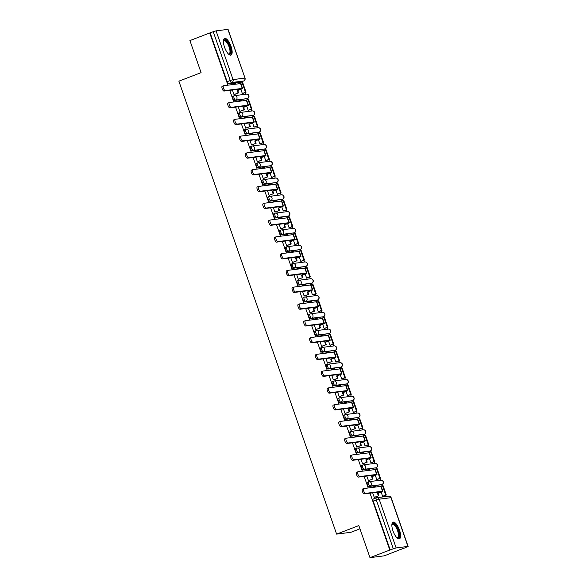 <?xml version="1.0" encoding="UTF-8"?>
<svg xmlns="http://www.w3.org/2000/svg" width="587" height="587" viewBox="0 0 587 587"><rect width="100%" height="100%" fill="white"/><g stroke="black" fill="none" stroke-linecap="round" stroke-linejoin="round"><path stroke-width="0.88" d="M368.46 481.839L367.491 482.206A2.289 0.822 69 0 0 367.425 482.228A2.289 0.822 69 0 0 367.411 484.466A2.289 0.822 69 0 0 368.996 486.513L370.089 486.087A2.289 0.822 -111 0 1 368.504 484.048A2.289 0.822 -111 0 1 368.519 481.802A2.289 0.822 -111 0 1 368.592 481.788A2.289 2.128 82.7 0 1 371.329 483.174A2.289 2.128 -97.3 0 1 370.089 486.087L381.902 484.583A2.289 2.128 -97.3 0 0 380.86 480.166A2.289 2.289 0 0 1 381.976 484.568A2.289 0.822 -111 0 1 381.902 484.583L368.996 486.513M362.612 465.051L361.651 465.425A2.289 0.822 69 0 0 361.577 465.44A2.289 0.822 69 0 0 361.563 467.685A2.289 0.822 69 0 0 363.148 469.725L364.241 469.307A2.289 0.822 -111 0 1 362.663 467.259A2.289 0.822 -111 0 1 362.678 465.021A2.289 0.822 -111 0 1 362.744 464.999A2.289 2.128 82.7 0 1 365.488 466.386A2.289 2.128 -97.3 0 1 364.241 469.307L376.054 467.795A2.289 2.128 -97.3 0 0 375.02 463.378A2.289 2.289 0 0 1 376.128 467.78A2.289 0.822 -111 0 1 376.054 467.795L363.148 469.725M356.764 448.27L355.803 448.637A2.289 0.822 69 0 0 355.737 448.659A2.289 0.822 69 0 0 355.722 450.897A2.289 0.822 69 0 0 357.307 452.944L358.4 452.526A2.289 0.822 -111 0 1 356.815 450.478A2.289 0.822 -111 0 1 356.83 448.233A2.289 0.822 -111 0 1 356.903 448.219A2.289 2.128 82.7 0 1 359.64 449.605A2.289 2.128 -97.3 0 1 358.4 452.526L370.214 451.014A2.289 2.128 -97.3 0 0 369.172 446.597A2.289 2.289 0 0 1 370.28 450.999A2.289 0.822 -111 0 1 370.214 451.014L357.307 452.944M350.923 431.489L349.962 431.856A2.289 0.822 69 0 0 349.889 431.871A2.289 0.822 69 0 0 349.874 434.116A2.289 0.822 69 0 0 351.459 436.156L352.552 435.737A2.289 0.822 -111 0 1 350.967 433.69A2.289 0.822 -111 0 1 350.989 431.452A2.289 0.822 -111 0 1 351.055 431.438A2.289 2.128 82.7 0 1 353.8 432.824A2.289 2.128 -97.3 0 1 352.552 435.737L364.366 434.233A2.289 2.128 -97.3 0 0 363.331 429.809A2.289 2.289 0 0 1 364.439 434.211A2.289 0.822 -111 0 1 364.366 434.233L351.459 436.156M345.075 414.701L344.114 415.075A2.289 0.822 69 0 0 344.048 415.09A2.289 0.822 69 0 0 344.033 417.328A2.289 0.822 69 0 0 345.611 419.375L346.712 418.957A2.289 0.822 -111 0 1 345.127 416.909A2.289 0.822 -111 0 1 345.141 414.671A2.289 0.822 -111 0 1 345.215 414.649A2.289 2.128 82.7 0 1 347.952 416.036A2.289 2.128 -97.3 0 1 346.712 418.957L358.525 417.445A2.289 2.128 -97.3 0 0 357.483 413.028A2.289 2.289 0 0 1 358.591 417.43A2.289 0.822 -111 0 1 358.525 417.445L345.611 419.375M339.235 397.92L338.273 398.287A2.289 0.822 69 0 0 338.2 398.302A2.289 0.822 69 0 0 338.185 400.547A2.289 0.822 69 0 0 339.77 402.594L340.864 402.168A2.289 0.822 -111 0 1 339.279 400.129A2.289 0.822 -111 0 1 339.293 397.883A2.289 0.822 -111 0 1 339.367 397.869A2.289 2.128 82.7 0 1 342.111 399.255A2.289 2.128 -97.3 0 1 340.864 402.168L352.677 400.664A2.289 2.128 -97.3 0 0 351.642 396.247A2.289 2.289 0 0 1 352.75 400.642A2.289 0.822 -111 0 1 352.677 400.664L339.77 402.594M333.387 381.132L332.425 381.506A2.289 0.822 69 0 0 332.359 381.521A2.289 0.822 69 0 0 332.337 383.759A2.289 0.822 69 0 0 333.922 385.806L335.023 385.388A2.289 0.822 -111 0 1 333.438 383.34A2.289 0.822 -111 0 1 333.453 381.102A2.289 0.822 -111 0 1 333.519 381.08A2.289 2.128 82.7 0 1 336.263 382.467A2.289 2.128 -97.3 0 1 335.023 385.388L346.836 383.876A2.289 2.128 -97.3 0 0 345.794 379.459A2.289 2.289 0 0 1 346.902 383.861A2.289 0.822 -111 0 1 346.836 383.876L333.922 385.806M327.546 364.351L326.585 364.718A2.289 0.822 69 0 0 326.511 364.74A2.289 0.822 69 0 0 326.497 366.978A2.289 0.822 69 0 0 328.082 369.025L329.175 368.599A2.289 0.822 -111 0 1 327.59 366.559A2.289 0.822 -111 0 1 327.605 364.314A2.289 0.822 -111 0 1 327.678 364.3A2.289 2.128 82.7 0 1 330.415 365.686A2.289 2.128 -97.3 0 1 329.175 368.599L340.988 367.095A2.289 2.128 -97.3 0 0 339.946 362.678A2.289 2.289 0 0 1 341.062 367.08A2.289 0.822 -111 0 1 340.988 367.095L328.082 369.025M321.698 347.57L320.737 347.937A2.289 0.822 69 0 0 320.663 347.952A2.289 0.822 69 0 0 320.649 350.197A2.289 0.822 69 0 0 322.234 352.237L323.334 351.818A2.289 0.822 -111 0 1 321.749 349.771A2.289 0.822 -111 0 1 321.764 347.533A2.289 0.822 -111 0 1 321.83 347.519A2.289 2.128 82.7 0 1 324.574 348.905A2.289 2.128 -97.3 0 1 323.334 351.818L335.14 350.314A2.289 2.128 -97.3 0 0 334.106 345.89A2.289 2.289 0 0 1 335.214 350.292A2.289 0.822 -111 0 1 335.14 350.314L322.234 352.237M315.857 330.782L314.889 331.149A2.289 0.822 69 0 0 314.823 331.171A2.289 0.822 69 0 0 314.808 333.409A2.289 0.822 69 0 0 316.393 335.456L317.486 335.038A2.289 0.822 -111 0 1 315.901 332.99A2.289 0.822 -111 0 1 315.916 330.752A2.289 0.822 -111 0 1 315.989 330.73A2.289 2.128 82.7 0 1 318.726 332.117A2.289 2.128 -97.3 0 1 317.486 335.038L329.3 333.526A2.289 2.128 -97.3 0 0 328.258 329.109A2.289 2.289 0 0 1 329.366 333.511A2.289 0.822 -111 0 1 329.3 333.526L316.393 335.456M310.009 314.001L309.048 314.368A2.289 0.822 69 0 0 308.975 314.383A2.289 0.822 69 0 0 308.96 316.628A2.289 0.822 69 0 0 310.545 318.675L311.638 318.249A2.289 0.822 -111 0 1 310.061 316.202A2.289 0.822 -111 0 1 310.075 313.964A2.289 0.822 -111 0 1 310.141 313.95A2.289 2.128 82.7 0 1 312.886 315.336A2.289 2.128 -97.3 0 1 311.638 318.249L323.452 316.745A2.289 2.128 -97.3 0 0 322.417 312.321A2.289 2.289 0 0 1 323.525 316.723A2.289 0.822 -111 0 1 323.452 316.745L310.545 318.675M304.161 297.213L303.2 297.587A2.289 0.822 69 0 0 303.134 297.602A2.289 0.822 69 0 0 303.119 299.84A2.289 0.822 69 0 0 304.704 301.887L305.798 301.469A2.289 0.822 -111 0 1 304.213 299.421A2.289 0.822 -111 0 1 304.227 297.183A2.289 0.822 -111 0 1 304.301 297.161A2.289 2.128 82.7 0 1 307.038 298.548A2.289 2.128 -97.3 0 1 305.798 301.469L317.611 299.957A2.289 2.128 -97.3 0 0 316.569 295.54A2.289 2.289 0 0 1 317.677 299.942A2.289 0.822 -111 0 1 317.611 299.957L304.704 301.887M298.321 280.432L297.36 280.799A2.289 0.822 69 0 0 297.286 280.821A2.289 0.822 69 0 0 297.271 283.059A2.289 0.822 69 0 0 298.856 285.106L299.95 284.68A2.289 0.822 -111 0 1 298.365 282.64A2.289 0.822 -111 0 1 298.387 280.395A2.289 0.822 -111 0 1 298.453 280.381A2.289 2.128 82.7 0 1 301.197 281.767A2.289 2.128 -97.3 0 1 299.95 284.68L311.763 283.176A2.289 2.128 -97.3 0 0 310.728 278.759A2.289 2.289 0 0 1 311.836 283.161A2.289 0.822 -111 0 1 311.763 283.176L298.856 285.106M292.473 263.644L291.512 264.018A2.289 0.822 69 0 0 291.445 264.033A2.289 0.822 69 0 0 291.431 266.278A2.289 0.822 69 0 0 293.008 268.318L294.109 267.899A2.289 0.822 -111 0 1 292.524 265.852A2.289 0.822 -111 0 1 292.539 263.614A2.289 0.822 -111 0 1 292.612 263.592A2.289 2.128 82.7 0 1 295.349 264.979A2.289 2.128 -97.3 0 1 294.109 267.899L305.922 266.395A2.289 2.128 -97.3 0 0 304.88 261.971A2.289 2.289 0 0 1 305.988 266.373A2.289 0.822 -111 0 1 305.922 266.395L293.008 268.318M286.632 246.863L285.671 247.23A2.289 0.822 69 0 0 285.598 247.252A2.289 0.822 69 0 0 285.583 249.49A2.289 0.822 69 0 0 287.168 251.537L288.261 251.119A2.289 0.822 -111 0 1 286.676 249.071A2.289 0.822 -111 0 1 286.691 246.826A2.289 0.822 -111 0 1 286.764 246.811A2.289 2.128 82.7 0 1 289.508 248.198A2.289 2.128 -97.3 0 1 288.261 251.119L300.074 249.607A2.289 2.128 -97.3 0 0 299.04 245.19A2.289 2.289 0 0 1 300.148 249.592A2.289 0.822 -111 0 1 300.074 249.607L287.168 251.537M280.784 230.082L279.823 230.449A2.289 0.822 69 0 0 279.757 230.464A2.289 0.822 69 0 0 279.735 232.709A2.289 0.822 69 0 0 281.32 234.749L282.42 234.33A2.289 0.822 -111 0 1 280.835 232.283A2.289 0.822 -111 0 1 280.85 230.045A2.289 0.822 -111 0 1 280.916 230.031A2.289 2.128 82.7 0 1 283.66 231.417A2.289 2.128 -97.3 0 1 282.42 234.33L294.234 232.826A2.289 2.128 -97.3 0 0 293.192 228.402A2.289 2.289 0 0 1 294.3 232.804A2.289 0.822 -111 0 1 294.234 232.826L281.32 234.749M274.943 213.294L273.982 213.668A2.289 0.822 69 0 0 273.909 213.683A2.289 0.822 69 0 0 273.894 215.921A2.289 0.822 69 0 0 275.479 217.968L276.572 217.55A2.289 0.822 -111 0 1 274.987 215.502A2.289 0.822 -111 0 1 275.002 213.264A2.289 0.822 -111 0 1 275.076 213.242A2.289 2.128 82.7 0 1 277.812 214.629A2.289 2.128 -97.3 0 1 276.572 217.55L288.386 216.038A2.289 2.128 -97.3 0 0 287.344 211.621A2.289 2.289 0 0 1 288.459 216.023A2.289 0.822 -111 0 1 288.386 216.038L275.479 217.968M269.095 196.513L268.134 196.88A2.289 0.822 69 0 0 268.061 196.902A2.289 0.822 69 0 0 268.046 199.14A2.289 0.822 69 0 0 269.631 201.187L270.732 200.761A2.289 0.822 -111 0 1 269.147 198.722A2.289 0.822 -111 0 1 269.162 196.476A2.289 0.822 -111 0 1 269.228 196.462A2.289 2.128 82.7 0 1 271.972 197.848A2.289 2.128 -97.3 0 1 270.732 200.761L282.538 199.257A2.289 2.128 -97.3 0 0 281.503 194.84A2.289 2.289 0 0 1 282.611 199.242A2.289 0.822 -111 0 1 282.538 199.257L269.631 201.187M263.247 179.725L262.286 180.099A2.289 0.822 69 0 0 262.22 180.114A2.289 0.822 69 0 0 262.206 182.359A2.289 0.822 69 0 0 263.79 184.399L264.884 183.98A2.289 0.822 -111 0 1 263.299 181.933A2.289 0.822 -111 0 1 263.314 179.695A2.289 0.822 -111 0 1 263.387 179.673A2.289 2.128 82.7 0 1 266.124 181.06A2.289 2.128 -97.3 0 1 264.884 183.98L276.697 182.469A2.289 2.128 -97.3 0 0 275.655 178.052A2.289 2.289 0 0 1 276.763 182.454A2.289 0.822 -111 0 1 276.697 182.469L263.79 184.399M257.407 162.944L256.446 163.311A2.289 0.822 69 0 0 256.372 163.333A2.289 0.822 69 0 0 256.358 165.571A2.289 0.822 69 0 0 257.942 167.618L259.036 167.2A2.289 0.822 -111 0 1 257.451 165.152A2.289 0.822 -111 0 1 257.473 162.907A2.289 0.822 -111 0 1 257.539 162.893A2.289 2.128 82.7 0 1 260.283 164.279A2.289 2.128 -97.3 0 1 259.036 167.2L270.849 165.688A2.289 2.128 -97.3 0 0 269.815 161.271A2.289 2.289 0 0 1 270.923 165.673A2.289 0.822 -111 0 1 270.849 165.688L257.942 167.618M251.559 146.163L250.598 146.53A2.289 0.822 69 0 0 250.532 146.545A2.289 0.822 69 0 0 250.517 148.79A2.289 0.822 69 0 0 252.102 150.83L253.195 150.411A2.289 0.822 -111 0 1 251.61 148.364A2.289 0.822 -111 0 1 251.625 146.126A2.289 0.822 -111 0 1 251.698 146.112A2.289 2.128 82.7 0 1 254.435 147.498A2.289 2.128 -97.3 0 1 253.195 150.411L265.008 148.907A2.289 2.128 -97.3 0 0 263.967 144.483A2.289 2.289 0 0 1 265.075 148.885A2.289 0.822 -111 0 1 265.008 148.907L252.102 150.83M245.718 129.375L244.757 129.742A2.289 0.822 69 0 0 244.684 129.764A2.289 0.822 69 0 0 244.669 132.002A2.289 0.822 69 0 0 246.254 134.049L247.347 133.631A2.289 0.822 -111 0 1 245.762 131.583A2.289 0.822 -111 0 1 245.777 129.345A2.289 0.822 -111 0 1 245.85 129.323A2.289 2.128 82.7 0 1 248.595 130.71A2.289 2.128 -97.3 0 1 247.347 133.631L259.161 132.119A2.289 2.128 -97.3 0 0 258.126 127.702A2.289 2.289 0 0 1 259.234 132.104A2.289 0.822 -111 0 1 259.161 132.119L246.254 134.049M239.87 112.594L238.909 112.961A2.289 0.822 69 0 0 238.843 112.975A2.289 0.822 69 0 0 238.821 115.221A2.289 0.822 69 0 0 240.406 117.268L241.506 116.842A2.289 0.822 -111 0 1 239.922 114.803A2.289 0.822 -111 0 1 239.936 112.557A2.289 0.822 -111 0 1 240.002 112.543A2.289 2.128 82.7 0 1 242.747 113.929A2.289 2.128 -97.3 0 1 241.506 116.842L253.32 115.338A2.289 2.128 -97.3 0 0 252.278 110.921A2.289 2.289 0 0 1 253.386 115.316A2.289 0.822 -111 0 1 253.32 115.338L240.406 117.268M234.03 95.806L233.068 96.18A2.289 0.822 69 0 0 232.995 96.195A2.289 0.822 69 0 0 232.98 98.433A2.289 0.822 69 0 0 234.565 100.48L235.658 100.061A2.289 0.822 -111 0 1 234.074 98.014A2.289 0.822 -111 0 1 234.088 95.776A2.289 0.822 -111 0 1 234.162 95.754A2.289 2.128 82.7 0 1 236.906 97.141A2.289 2.128 -97.3 0 1 235.658 100.061L247.472 98.55A2.289 2.128 -97.3 0 0 246.43 94.133A2.289 2.289 0 0 1 247.545 98.535A2.289 0.822 -111 0 1 247.472 98.55L234.565 100.48M231.043 46.366A8.915 3.199 69 0 0 224.594 38.456A8.915 3.199 69 0 0 224.535 47.195A8.915 3.199 69 0 0 230.985 55.105A8.915 3.199 69 0 0 231.043 46.366M399.498 530.083A8.915 3.199 69 0 0 393.048 522.173A8.915 3.199 69 0 0 392.982 530.912A8.915 3.199 69 0 0 399.439 538.822A8.915 3.199 69 0 0 399.498 530.083M369.993 493.146L389.812 550.041L369.986 557.65L384.309 555.823L404.091 548.119M386.121 496.514L385.688 495.267M382.313 485.566L381.961 484.568M380.449 480.217L379.84 478.486M376.465 468.786L376.12 467.788M374.601 463.429L374 461.698M370.624 452.005L370.272 450.999A2.289 0.822 -111 0 0 370.368 450.948M368.761 446.648L368.152 444.917M364.776 435.216L364.432 434.219M362.913 429.867L362.311 428.128M358.928 418.436L358.584 417.43A2.289 0.822 -111 0 0 358.679 417.379M357.065 413.079L356.463 411.348M353.088 401.647L352.736 400.65M351.224 396.298L350.622 394.567M347.24 384.867L346.895 383.869M345.376 379.51L344.774 377.779M341.399 368.078L341.047 367.08A2.289 0.822 -111 0 0 341.142 367.029M339.535 362.729L338.934 360.998M335.551 351.297L335.206 350.3A2.289 0.822 -111 0 0 335.294 350.248M333.687 345.948L333.086 344.209M329.711 334.517L329.358 333.511M327.847 329.16L327.238 327.429M323.863 317.728L323.518 316.731A2.289 0.822 -111 0 0 323.606 316.679M321.999 312.379L321.397 310.648M318.022 300.948L317.67 299.942A2.289 0.822 -111 0 0 317.765 299.891M316.158 295.591L315.549 293.86M312.174 284.159L311.829 283.161A2.289 0.822 -111 0 0 311.917 283.11M310.31 278.81L309.709 277.079M306.326 267.378L305.981 266.381A2.289 0.822 -111 0 0 306.076 266.322M304.462 262.022L303.861 260.29M300.485 250.598L300.133 249.592A2.289 0.822 -111 0 0 300.228 249.541M298.622 245.241L298.02 243.51M294.637 233.809L294.292 232.812A2.289 0.822 -111 0 0 294.388 232.76M292.774 228.46L292.172 226.721M288.797 217.029L288.444 216.023M286.933 211.672L286.324 209.941M282.949 200.24L282.604 199.242A2.289 0.822 -111 0 0 282.692 199.191M281.085 194.891L280.483 193.16M277.108 183.46L276.756 182.462A2.289 0.822 -111 0 0 276.851 182.403M275.244 178.103L274.635 176.371M271.26 166.679L270.915 165.673M269.396 161.322L268.795 159.591M265.419 149.89L265.067 148.893A2.289 0.822 -111 0 0 265.163 148.841M263.548 144.541L262.947 142.802M259.571 133.11L259.219 132.104A2.289 0.822 -111 0 0 259.315 132.053M257.708 127.753L257.106 126.022M253.723 116.321L253.379 115.323M251.86 110.972L251.258 109.241M247.883 99.541L247.531 98.543A2.289 0.822 -111 0 0 247.626 98.484M246.019 94.184L245.417 92.453M242.035 82.752L241.69 81.754M359.948 528.828L350.931 532.292L336.615 534.119L178.881 81.167L201.092 72.641L189.924 40.576L209.742 32.967L227.925 85.174M229.722 90.332L233.773 101.955M235.563 107.113L239.613 118.735M241.411 123.901L245.461 135.524M247.259 140.682L251.302 152.304M253.1 157.463L257.15 169.093M258.948 174.251L262.991 185.874M264.788 191.032L268.839 202.662M270.636 207.82L274.679 219.443M276.477 224.601L280.527 236.223M282.325 241.382L286.375 253.012M288.166 258.17L292.216 269.793M294.014 274.951L298.064 286.581M299.862 291.739L303.905 303.362M305.702 308.52L309.753 320.142M311.55 325.308L315.593 336.931M317.391 342.089L321.441 353.712M323.239 358.87L327.289 370.5M329.08 375.658L333.13 387.281M334.928 392.439L338.978 404.061M340.768 409.227L344.818 420.85M346.616 426.008L350.666 437.631M352.464 442.789L356.507 454.419M358.305 459.577L362.355 471.2M364.153 476.358L368.196 487.988M369.986 557.65L358.826 525.585L336.615 534.119M404.127 548.214L407.95 546.424L396.144 547.928L393.312 548.801L376.34 500.065A2.289 0.822 -111 0 1 376.355 497.82A2.289 0.822 -111 0 1 376.428 497.805A2.289 2.128 -97.3 0 1 376.891 497.688A2.289 2.289 0 0 0 376.355 497.82L373.273 499.009A2.289 0.822 -111 0 1 373.339 498.994L376.296 497.857M389.812 550.041L393.312 548.801M240.663 82.136A2.289 0.822 -111 0 1 240.604 82.173A2.289 0.822 -111 0 1 240.531 82.187L228.717 83.699L231.806 82.51A2.289 0.822 -111 0 1 230.221 80.463L213.25 31.727L216.075 30.854L228.057 29.365L245.028 78.1L227.888 29.35M213.25 31.727L209.742 32.967M232.393 89.987L234 94.595L234.602 94.448M240.883 89.334L242.343 93.531L242.952 93.399M238.234 106.775L239.841 111.383L240.443 111.229M246.731 106.115L248.191 110.319L248.8 110.18M244.082 123.556L245.689 128.164L246.291 128.01M252.571 122.903L254.032 127.1L254.641 126.968M249.93 140.344L251.53 144.952L252.131 144.798M258.419 139.684L259.88 143.881L260.489 143.749M255.771 157.125L257.377 161.733L257.979 161.579M264.26 156.472L265.728 160.669L266.329 160.537M261.619 173.906L263.218 178.514L263.82 178.367M270.108 173.253L271.568 177.45L272.177 177.318M267.459 190.694L269.066 195.302L269.668 195.148M275.949 190.041L277.416 194.238L278.025 194.099M273.307 207.475L274.914 212.083L275.508 211.929M281.797 206.822L283.257 211.019L283.866 210.887M279.148 224.263L280.755 228.871L281.356 228.717M287.645 223.603L289.105 227.8L289.714 227.668M284.996 241.044L286.603 245.652L287.204 245.498M293.485 240.391L294.945 244.588L295.555 244.456M290.844 257.825L292.443 262.433L293.045 262.286M299.333 257.172L300.793 261.369L301.402 261.237M296.684 274.613L298.291 279.221L298.893 279.067M305.174 273.96L306.641 278.157L307.243 278.025M302.532 291.394L304.132 296.002L304.734 295.855M311.022 290.741L312.482 294.938L313.091 294.806M308.373 308.182L309.98 312.79L310.582 312.636M316.863 307.522L318.33 311.726L318.932 311.587M314.221 324.963L315.821 329.571L316.422 329.417M322.711 324.31L324.171 328.507L324.78 328.375M320.062 341.744L321.669 346.359L322.27 346.205M328.559 341.091L330.019 345.288L330.628 345.156M325.91 358.532L327.517 363.14L328.111 362.986M334.399 357.879L335.859 362.076L336.468 361.944M331.75 375.313L333.357 379.921L333.959 379.774M340.247 374.66L341.707 378.857L342.316 378.725M337.598 392.101L339.205 396.709L339.807 396.555M346.088 391.441L347.548 395.645L348.157 395.506M343.446 408.882L345.046 413.49L345.648 413.336M351.936 408.229L353.396 412.426L354.005 412.294M349.287 425.67L350.894 430.278L351.496 430.124M357.776 425.01L359.244 429.207L359.846 429.075M355.135 442.451L356.735 447.059L357.336 446.905M363.624 441.798L365.085 445.995L365.694 445.863M360.976 459.232L362.583 463.84L363.184 463.693M369.465 458.579L370.933 462.776L371.534 462.644M366.824 476.02L368.431 480.628L369.025 480.474M375.313 475.367L376.773 479.564L377.382 479.425M372.664 492.801L374.271 497.409L374.873 497.255M381.161 492.148L382.621 496.345L383.23 496.213M390.223 549.99L373.251 501.247A2.289 0.822 -111 0 1 373.273 499.009M210.161 32.916L227.132 81.652A2.289 0.822 69 0 0 228.717 83.699M233.978 94.544L238.608 92.907L237.779 90.537L237.236 90.611L241.169 88.916L223.977 91.066A2.575 0.925 -111 0 1 222.231 88.872A2.575 0.925 -111 0 1 222.209 86.245A2.575 0.925 -111 0 1 222.29 86.223L223.434 85.783M242.57 88.424L240.883 83.589A4.571 0.374 -19.2 0 0 240.553 83.559L223.581 85.724A2.575 0.925 69 0 0 223.508 85.746A2.575 0.925 69 0 0 223.522 88.373A2.575 0.925 69 0 0 225.269 90.567L242.233 88.402A4.571 0.374 -19.2 0 1 242.57 88.424A4.571 0.374 -19.2 0 1 239.922 89.716L237.779 90.537M238.065 92.973L237.236 90.611M235.027 84.264L234.727 83.398L235.27 83.332L235.57 84.198M231.212 84.755L234.727 83.398M246.041 92.21L242.702 82.635L242.167 82.708L245.498 92.284L246.041 92.21L242.732 93.48M242.336 93.494L245.498 92.284M239.643 83.677L242.167 82.708M238.608 92.907L234.301 94.558M223.442 40.841A7.719 2.766 -111 0 1 223.449 40.819A7.719 2.766 -111 0 1 226.215 40.62A7.719 2.766 -111 0 1 230.596 49.69A7.719 2.766 -111 0 1 228.556 54.114A7.719 2.766 -111 0 1 228.534 54.107M228.394 53.967A7.147 2.568 69 0 0 229.055 53.945A7.147 2.568 69 0 0 229.546 48.405A7.147 2.568 69 0 0 225.775 41.288A7.147 2.568 69 0 0 223.933 40.606A7.147 2.568 69 0 0 223.427 41.039M230.478 55.178A8.856 3.177 69 0 0 230.654 48.031A8.856 3.177 69 0 0 226.098 39.659A8.856 3.177 69 0 0 224.168 38.742M391.889 524.558A7.719 2.766 -111 0 1 391.896 524.536A7.719 2.766 -111 0 1 394.662 524.338A7.719 2.766 -111 0 1 399.043 533.407A7.719 2.766 -111 0 1 397.003 537.839A7.719 2.766 -111 0 1 396.981 537.824M396.841 537.692A7.147 2.568 69 0 0 397.509 537.67A7.147 2.568 69 0 0 398.001 532.13A7.147 2.568 69 0 0 394.222 525.005A7.147 2.568 69 0 0 392.387 524.33A7.147 2.568 69 0 0 391.874 524.756M398.925 538.903A8.856 3.177 69 0 0 399.109 531.749A8.856 3.177 69 0 0 394.545 523.377A8.856 3.177 69 0 0 392.615 522.459M239.826 111.325L244.449 109.688L243.627 107.326L243.084 107.392L247.01 105.697L229.818 107.847A2.575 0.925 -111 0 1 228.072 105.653A2.575 0.925 -111 0 1 228.057 103.026A2.575 0.925 -111 0 1 228.13 103.004L229.275 102.564M248.418 105.212L246.731 100.37A4.571 0.374 -19.2 0 0 246.393 100.34L229.429 102.512A2.575 0.925 69 0 0 229.348 102.527A2.575 0.925 69 0 0 229.37 105.154A2.575 0.925 69 0 0 231.117 107.348L248.081 105.183A4.571 0.374 -19.2 0 1 248.418 105.212A4.571 0.374 -19.2 0 1 245.77 106.504L243.627 107.326M243.906 109.762L243.084 107.392M240.875 101.045L240.575 100.186L241.118 100.113L241.418 100.979M237.053 101.536L240.575 100.186M251.882 108.999L248.55 99.423L248.007 99.489L251.346 109.065L251.882 108.999L248.58 110.268M248.176 110.283L251.346 109.065M245.483 100.458L248.007 99.489M244.449 109.688L240.149 111.339M245.667 128.113L250.297 126.476L249.468 124.106L248.925 124.18L252.858 122.485L235.666 124.635A2.575 0.925 -111 0 1 233.919 122.434A2.575 0.925 -111 0 1 233.897 119.807A2.575 0.925 -111 0 1 233.978 119.792L235.123 119.352M254.259 121.993L252.571 117.151A4.571 0.374 -19.2 0 0 252.241 117.129L235.27 119.293A2.575 0.925 69 0 0 235.196 119.315A2.575 0.925 69 0 0 235.211 121.942A2.575 0.925 69 0 0 236.957 124.136L253.929 121.971A4.571 0.374 -19.2 0 1 254.259 121.993A4.571 0.374 -19.2 0 1 251.61 123.285L249.468 124.106M249.754 126.543L248.925 124.18M246.716 117.833L246.415 116.967L246.958 116.901L247.259 117.76M242.901 118.317L246.415 116.967M257.73 125.779L254.398 116.204L253.855 116.277L257.187 125.853L257.73 125.779L254.42 127.049M254.024 127.063L257.187 125.853M251.331 117.246L253.855 116.277M250.297 126.476L245.99 128.127M251.515 144.894L256.137 143.257L255.316 140.895L254.773 140.961L258.698 139.266L241.506 141.416A2.575 0.925 -111 0 1 239.767 139.222A2.575 0.925 -111 0 1 239.745 136.595A2.575 0.925 -111 0 1 239.819 136.573L240.963 136.133M260.107 138.781L258.419 133.939A4.571 0.374 -19.2 0 0 258.082 133.909L241.118 136.074A2.575 0.925 69 0 0 241.037 136.096A2.575 0.925 69 0 0 241.059 138.723A2.575 0.925 69 0 0 242.805 140.917L259.77 138.752A4.571 0.374 -19.2 0 1 260.107 138.781A4.571 0.374 -19.2 0 1 257.458 140.073L255.316 140.895M255.594 143.331L254.773 140.961M252.564 134.614L252.263 133.755L252.806 133.682L253.107 134.548M248.741 135.105L252.263 133.755M263.578 142.568L260.239 132.992L259.696 133.058L263.035 142.634L263.578 142.568L260.268 143.837M259.865 143.852L263.035 142.634M257.172 134.027L259.696 133.058M256.137 143.257L251.838 144.908M257.355 161.682L261.985 160.046L261.156 157.676L260.621 157.742L264.546 156.054L247.354 158.196A2.575 0.925 -111 0 1 245.608 156.003A2.575 0.925 -111 0 1 245.586 153.376A2.575 0.925 -111 0 1 245.667 153.361L246.811 152.921M265.948 155.562L264.26 150.72A4.571 0.374 -19.2 0 0 263.93 150.698L246.958 152.862A2.575 0.925 69 0 0 246.885 152.877A2.575 0.925 69 0 0 246.907 155.504A2.575 0.925 69 0 0 248.646 157.705L265.618 155.54A4.571 0.374 -19.2 0 1 265.948 155.562A4.571 0.374 -19.2 0 1 263.299 156.854L261.156 157.676M261.442 160.112L260.621 157.742M258.405 151.402L258.104 150.536L258.647 150.47L258.948 151.329M254.589 151.886L258.104 150.536M269.418 159.348L266.087 149.773L265.544 149.846L268.875 159.415L269.418 159.348L266.116 160.618M265.713 160.633L268.875 159.415M263.02 150.815L265.544 149.846M261.985 160.046L257.678 161.696M263.203 178.463L267.826 176.826L267.004 174.456L266.461 174.53L270.394 172.835L253.195 174.985A2.575 0.925 -111 0 1 251.456 172.791A2.575 0.925 -111 0 1 251.434 170.164A2.575 0.925 -111 0 1 251.515 170.142L252.659 169.702M271.796 172.343L270.108 167.508A4.571 0.374 -19.2 0 0 269.778 167.478L252.806 169.643A2.575 0.925 69 0 0 252.726 169.665A2.575 0.925 69 0 0 252.748 172.292A2.575 0.925 69 0 0 254.494 174.486L271.458 172.321A4.571 0.374 -19.2 0 1 271.796 172.343A4.571 0.374 -19.2 0 1 269.147 173.635L267.004 174.456M267.283 176.892L266.461 174.53M264.253 168.183L263.952 167.317L264.495 167.251L264.796 168.117M260.43 168.674L263.952 167.317M275.266 176.129L271.928 166.554L271.385 166.627L274.723 176.203L275.266 176.129L271.957 177.406M271.561 177.413L274.723 176.203M268.861 167.596L271.385 166.627M267.826 176.826L263.526 178.477M269.044 195.251L273.674 193.607L272.852 191.245L272.309 191.311L276.235 189.616L259.043 191.766A2.575 0.925 -111 0 1 257.297 189.572A2.575 0.925 -111 0 1 257.275 186.945A2.575 0.925 -111 0 1 257.355 186.923L258.5 186.483M277.636 189.131L275.956 184.289A4.571 0.374 -19.2 0 0 275.619 184.267L258.654 186.431A2.575 0.925 69 0 0 258.573 186.446A2.575 0.925 69 0 0 258.596 189.073A2.575 0.925 69 0 0 260.334 191.267L277.306 189.102A4.571 0.374 -19.2 0 1 277.636 189.131A4.571 0.374 -19.2 0 1 274.987 190.423L272.852 191.245M273.131 193.681L272.309 191.311M270.101 184.971L269.8 184.105L270.336 184.032L270.636 184.898M266.278 185.455L269.8 184.105M281.107 192.918L277.776 183.342L277.233 183.408L280.564 192.984L281.107 192.918L277.805 194.187M277.402 194.202L280.564 192.984M274.709 184.377L277.233 183.408M273.674 193.607L269.374 195.266M274.892 212.032L279.515 210.395L278.693 208.025L278.15 208.099L282.083 206.404L264.884 208.554A2.575 0.925 -111 0 1 263.145 206.353A2.575 0.925 -111 0 1 263.123 203.726A2.575 0.925 -111 0 1 263.203 203.711L264.348 203.271M283.484 205.912L281.797 201.07A4.571 0.374 -19.2 0 0 281.466 201.048L264.495 203.212A2.575 0.925 69 0 0 264.414 203.234A2.575 0.925 69 0 0 264.436 205.861A2.575 0.925 69 0 0 266.182 208.055L283.147 205.89A4.571 0.374 -19.2 0 1 283.484 205.912A4.571 0.374 -19.2 0 1 280.835 207.204L278.693 208.025M278.979 210.462L278.15 208.099M275.941 201.752L275.641 200.886L276.183 200.82L276.484 201.686M272.119 202.236L275.641 200.886M286.955 209.698L283.616 200.123L283.073 200.196L286.412 209.772L286.955 209.698L283.646 210.968M283.25 210.982L286.412 209.772M280.557 201.165L283.073 200.196M279.515 210.395L275.215 212.046M280.74 228.813L285.363 227.176L284.541 224.814L283.998 224.88L287.923 223.185L270.732 225.335A2.575 0.925 -111 0 1 268.985 223.141A2.575 0.925 -111 0 1 268.971 220.514A2.575 0.925 -111 0 1 269.044 220.492L270.189 220.052M289.325 222.7L287.645 217.858A4.571 0.374 -19.2 0 0 287.307 217.828L270.343 219.993A2.575 0.925 69 0 0 270.262 220.015A2.575 0.925 69 0 0 270.284 222.642A2.575 0.925 69 0 0 272.03 224.836L288.995 222.671A4.571 0.374 -19.2 0 1 289.325 222.7A4.571 0.374 -19.2 0 1 286.683 223.992L284.541 224.814M284.82 227.25L283.998 224.88M281.789 218.533L281.489 217.674L282.031 217.601L282.332 218.467M277.967 219.024L281.489 217.674M292.796 226.487L289.464 216.911L288.921 216.977L292.253 226.553L292.796 226.487L289.494 227.756M289.09 227.771L292.253 226.553M286.397 217.946L288.921 216.977M285.363 227.176L281.063 228.827M286.581 245.601L291.211 243.965L290.382 241.595L289.839 241.661L293.771 239.973L276.58 242.115A2.575 0.925 -111 0 1 274.833 239.922A2.575 0.925 -111 0 1 274.811 237.295A2.575 0.925 -111 0 1 274.892 237.28L276.037 236.84M295.173 239.481L293.485 234.639A4.571 0.374 -19.2 0 0 293.155 234.617L276.183 236.781A2.575 0.925 69 0 0 276.11 236.803A2.575 0.925 69 0 0 276.125 239.43A2.575 0.925 69 0 0 277.871 241.624L294.843 239.459A4.571 0.374 -19.2 0 1 295.173 239.481A4.571 0.374 -19.2 0 1 292.524 240.773L290.382 241.595M290.668 244.031L289.839 241.661M287.63 235.321L287.329 234.455L287.872 234.389L288.173 235.248M283.815 235.805L287.329 234.455M298.644 243.267L295.312 233.692L294.769 233.765L298.101 243.341L298.644 243.267L295.334 244.537M294.938 244.552L298.101 243.341M292.245 234.734L294.769 233.765M291.211 243.965L286.904 245.615M292.429 262.382L297.051 260.745L296.23 258.375L295.687 258.449L299.612 256.754L282.42 258.904A2.575 0.925 -111 0 1 280.674 256.71A2.575 0.925 -111 0 1 280.659 254.083A2.575 0.925 -111 0 1 280.733 254.061L281.877 253.621M301.021 256.27L299.333 251.427A4.571 0.374 -19.2 0 0 298.996 251.397L282.031 253.562A2.575 0.925 69 0 0 281.951 253.584A2.575 0.925 69 0 0 281.973 256.211A2.575 0.925 69 0 0 283.719 258.405L300.683 256.24A4.571 0.374 -19.2 0 1 301.021 256.27A4.571 0.374 -19.2 0 1 298.372 257.554L296.23 258.375M296.508 260.811L295.687 258.449M293.478 252.102L293.177 251.236L293.72 251.17L294.021 252.036M289.655 252.593L293.177 251.236M304.492 260.056L301.153 250.48L300.61 250.546L303.949 260.122L304.492 260.056L301.182 261.325M300.779 261.34L303.949 260.122M298.086 251.515L300.61 250.546M297.051 260.745L292.752 262.396M298.269 279.17L302.899 277.526L302.07 275.164L301.527 275.23L305.46 273.542L288.268 275.685A2.575 0.925 -111 0 1 286.522 273.491A2.575 0.925 -111 0 1 286.5 270.864A2.575 0.925 -111 0 1 286.581 270.842L287.725 270.409M306.862 273.05L305.174 268.208A4.571 0.374 -19.2 0 0 304.844 268.186L287.872 270.35A2.575 0.925 69 0 0 287.799 270.365A2.575 0.925 69 0 0 287.813 272.992A2.575 0.925 69 0 0 289.56 275.193L306.531 273.021A4.571 0.374 -19.2 0 1 306.862 273.05A4.571 0.374 -19.2 0 1 304.213 274.342L302.07 275.164M302.356 277.6L301.527 275.23M299.319 268.89L299.018 268.024L299.561 267.951L299.862 268.817M295.503 269.374L299.018 268.024M310.332 276.837L307.001 267.261L306.458 267.327L309.789 276.903L310.332 276.837L307.023 278.106M306.627 278.121L309.789 276.903M303.934 268.296L306.458 267.327M302.899 277.526L298.592 279.185M304.117 295.951L308.74 294.314L307.918 291.944L307.375 292.018L311.301 290.323L294.109 292.473A2.575 0.925 -111 0 1 292.37 290.272A2.575 0.925 -111 0 1 292.348 287.652A2.575 0.925 -111 0 1 292.429 287.63L293.566 287.19M312.71 289.831L311.022 284.996A4.571 0.374 -19.2 0 0 310.684 284.966L293.72 287.131A2.575 0.925 69 0 0 293.639 287.153A2.575 0.925 69 0 0 293.661 289.78A2.575 0.925 69 0 0 295.408 291.974L312.372 289.809A4.571 0.374 -19.2 0 1 312.71 289.831A4.571 0.374 -19.2 0 1 310.061 291.123L307.918 291.944M308.197 294.38L307.375 292.018M305.167 285.671L304.866 284.805L305.409 284.739L305.71 285.605M301.344 286.155L304.866 284.805M316.18 293.617L312.842 284.042L312.299 284.115L315.637 293.691L316.18 293.617L312.871 294.887M312.467 294.901L315.637 293.691M309.775 285.084L312.299 284.115M308.74 294.314L304.44 295.965M309.958 312.732L314.588 311.095L313.766 308.733L313.223 308.799L317.149 307.104L299.957 309.254A2.575 0.925 -111 0 1 298.211 307.06A2.575 0.925 -111 0 1 298.189 304.433A2.575 0.925 -111 0 1 298.269 304.411L299.414 303.971M318.55 306.619L316.87 301.777A4.571 0.374 -19.2 0 0 316.532 301.747L299.568 303.912A2.575 0.925 69 0 0 299.487 303.934A2.575 0.925 69 0 0 299.509 306.561A2.575 0.925 69 0 0 301.248 308.755L318.22 306.59A4.571 0.374 -19.2 0 1 318.55 306.619A4.571 0.374 -19.2 0 1 315.901 307.911L313.766 308.733M314.045 311.169L313.223 308.799M311.007 302.452L310.706 301.593L311.249 301.52L311.55 302.386M307.192 302.943L310.706 301.593M322.021 310.406L318.69 300.83L318.147 300.896L321.478 310.472L322.021 310.406L318.719 311.675M318.315 311.69L321.478 310.472M315.623 301.865L318.147 300.896M314.588 311.095L310.281 312.746M315.806 329.52L320.429 327.884L319.607 325.514L319.064 325.587L322.997 323.892L305.798 326.034A2.575 0.925 -111 0 1 304.059 323.841A2.575 0.925 -111 0 1 304.037 321.214A2.575 0.925 -111 0 1 304.117 321.199L305.262 320.759M324.398 323.4L322.711 318.558A4.571 0.374 -19.2 0 0 322.38 318.536L305.409 320.7A2.575 0.925 69 0 0 305.328 320.722A2.575 0.925 69 0 0 305.35 323.349A2.575 0.925 69 0 0 307.096 325.543L324.061 323.378A4.571 0.374 -19.2 0 1 324.398 323.4A4.571 0.374 -19.2 0 1 321.749 324.692L319.607 325.514M319.886 327.95L319.064 325.587M316.855 319.24L316.554 318.374L317.097 318.308L317.398 319.167M313.032 319.724L316.554 318.374M327.869 327.186L324.53 317.611L323.987 317.684L327.326 327.26L327.869 327.186L324.56 328.456M324.163 328.471L327.326 327.26M321.471 318.653L323.987 317.684M320.429 327.884L316.129 329.534M321.647 346.301L326.277 344.664L325.455 342.302L324.912 342.368L328.837 340.673L311.646 342.823A2.575 0.925 -111 0 1 309.899 340.629A2.575 0.925 -111 0 1 309.877 338.002A2.575 0.925 -111 0 1 309.958 337.98L311.103 337.54M330.239 340.189L328.559 335.346A4.571 0.374 -19.2 0 0 328.221 335.316L311.257 337.481A2.575 0.925 69 0 0 311.176 337.503A2.575 0.925 69 0 0 311.198 340.13A2.575 0.925 69 0 0 312.937 342.324L329.909 340.159A4.571 0.374 -19.2 0 1 330.239 340.189A4.571 0.374 -19.2 0 1 327.59 341.473L325.455 342.302M325.734 344.738L324.912 342.368M322.703 336.021L322.402 335.162L322.945 335.089L323.246 335.955M318.88 336.512L322.402 335.162M333.709 343.975L330.378 334.399L329.835 334.465L333.167 344.041L333.709 343.975L330.408 345.244M330.004 345.259L333.167 344.041M327.311 335.434L329.835 334.465M326.277 344.664L321.977 346.315M327.495 363.089L332.125 361.453L331.295 359.083L330.752 359.149L334.685 357.461L317.494 359.604A2.575 0.925 -111 0 1 315.747 357.41A2.575 0.925 -111 0 1 315.725 354.783A2.575 0.925 -111 0 1 315.806 354.761L316.951 354.328M336.087 356.969L334.399 352.127A4.571 0.374 -19.2 0 0 334.069 352.105L317.097 354.269A2.575 0.925 69 0 0 317.017 354.284A2.575 0.925 69 0 0 317.039 356.911A2.575 0.925 69 0 0 318.785 359.112L335.749 356.94A4.571 0.374 -19.2 0 1 336.087 356.969A4.571 0.374 -19.2 0 1 333.438 358.261L331.295 359.083M331.582 361.519L330.752 359.149M328.544 352.809L328.243 351.943L328.786 351.877L329.087 352.736M324.728 353.293L328.243 351.943M339.557 360.756L336.219 351.18L335.683 351.246L339.015 360.822L339.557 360.756L336.248 362.025M335.852 362.04L339.015 360.822M333.159 352.215L335.683 351.246M332.125 361.453L327.817 363.104M333.343 379.87L337.965 378.233L337.143 375.863L336.6 375.937L340.526 374.242L323.334 376.392A2.575 0.925 -111 0 1 321.588 374.198A2.575 0.925 -111 0 1 321.573 371.571A2.575 0.925 -111 0 1 321.647 371.549L322.791 371.109M341.935 373.75L340.247 368.915A4.571 0.374 -19.2 0 0 339.91 368.885L322.945 371.05A2.575 0.925 69 0 0 322.865 371.072A2.575 0.925 69 0 0 322.887 373.699A2.575 0.925 69 0 0 324.633 375.893L341.597 373.728A4.571 0.374 -19.2 0 1 341.935 373.75A4.571 0.374 -19.2 0 1 339.286 375.042L337.143 375.863M337.422 378.299L336.6 375.937M334.392 369.59L334.091 368.724L334.634 368.658L334.935 369.524M330.569 370.081L334.091 368.724M345.398 377.536L342.067 367.961L341.524 368.034L344.863 377.61L345.398 377.536L342.096 378.806M341.693 378.82L344.863 377.61M339 369.003L341.524 368.034M337.965 378.233L333.665 379.884M339.183 396.651L343.813 395.014L342.984 392.652L342.441 392.718L346.374 391.023L329.182 393.173A2.575 0.925 -111 0 1 327.436 390.979A2.575 0.925 -111 0 1 327.414 388.352A2.575 0.925 -111 0 1 327.495 388.33L328.639 387.89M347.775 390.538L346.088 385.696A4.571 0.374 -19.2 0 0 345.758 385.666L328.786 387.838A2.575 0.925 69 0 0 328.713 387.853A2.575 0.925 69 0 0 328.727 390.48A2.575 0.925 69 0 0 330.474 392.674L347.445 390.509A4.571 0.374 -19.2 0 1 347.775 390.538A4.571 0.374 -19.2 0 1 345.127 391.83L342.984 392.652M343.27 395.088L342.441 392.718M340.233 386.378L339.932 385.512L340.475 385.439L340.776 386.305M336.417 386.862L339.932 385.512M351.246 394.325L347.915 384.749L347.372 384.815L350.703 394.391L351.246 394.325L347.937 395.594M347.541 395.609L350.703 394.391M344.848 385.784L347.372 384.815M343.813 395.014L339.506 396.673M345.031 413.439L349.654 411.803L348.832 409.433L348.289 409.506L352.215 407.811L335.023 409.961A2.575 0.925 -111 0 1 333.277 407.76A2.575 0.925 -111 0 1 333.262 405.133A2.575 0.925 -111 0 1 333.335 405.118L334.48 404.678M353.623 407.319L351.936 402.477A4.571 0.374 -19.2 0 0 351.598 402.455L334.634 404.619A2.575 0.925 69 0 0 334.553 404.641A2.575 0.925 69 0 0 334.575 407.268A2.575 0.925 69 0 0 336.322 409.462L353.286 407.297A4.571 0.374 -19.2 0 1 353.623 407.319A4.571 0.374 -19.2 0 1 350.975 408.611L348.832 409.433M349.111 411.869L348.289 409.506M346.081 403.159L345.78 402.293L346.323 402.227L346.623 403.086M342.258 403.643L345.78 402.293M357.094 411.105L353.756 401.53L353.213 401.603L356.551 411.179L357.094 411.105L353.785 412.375M353.381 412.39L356.551 411.179M350.688 402.572L353.213 401.603M349.654 411.803L345.354 413.453M350.872 430.22L355.502 428.583L354.673 426.221L354.13 426.287L358.063 424.592L340.871 426.742A2.575 0.925 -111 0 1 339.125 424.548A2.575 0.925 -111 0 1 339.103 421.921A2.575 0.925 -111 0 1 339.183 421.899L340.328 421.459M359.464 424.108L357.776 419.265A4.571 0.374 -19.2 0 0 357.446 419.235L340.475 421.4A2.575 0.925 69 0 0 340.401 421.422A2.575 0.925 69 0 0 340.423 424.049A2.575 0.925 69 0 0 342.162 426.243L359.134 424.078A4.571 0.374 -19.2 0 1 359.464 424.108A4.571 0.374 -19.2 0 1 356.815 425.399L354.673 426.221M354.959 428.657L354.13 426.287M351.921 419.94L351.62 419.081L352.163 419.008L352.464 419.874M348.106 420.431L351.62 419.081M362.935 427.894L359.604 418.318L359.061 418.384L362.392 427.96L362.935 427.894L359.626 429.163M359.229 429.178L362.392 427.96M356.536 419.353L359.061 418.384M355.502 428.583L351.195 430.234M356.72 447.008L361.343 445.372L360.521 443.002L359.978 443.068L363.911 441.38L346.712 443.523A2.575 0.925 -111 0 1 344.973 441.329A2.575 0.925 -111 0 1 344.951 438.702A2.575 0.925 -111 0 1 345.031 438.687L346.176 438.247M365.312 440.888L363.624 436.046A4.571 0.374 -19.2 0 0 363.287 436.024L346.323 438.188A2.575 0.925 69 0 0 346.242 438.203A2.575 0.925 69 0 0 346.264 440.83A2.575 0.925 69 0 0 348.01 443.031L364.975 440.866A4.571 0.374 -19.2 0 1 365.312 440.888A4.571 0.374 -19.2 0 1 362.663 442.18L360.521 443.002M360.8 445.438L359.978 443.068M357.769 436.728L357.468 435.862L358.011 435.796L358.312 436.655M353.946 437.212L357.468 435.862M368.783 444.675L365.444 435.099L364.901 435.172L368.24 444.748L368.783 444.675L365.474 445.944M365.07 445.959L368.24 444.748M362.377 436.141L364.901 435.172M361.343 445.372L357.043 447.023M362.561 463.789L367.191 462.152L366.369 459.782L365.826 459.856L369.751 458.161L352.56 460.311A2.575 0.925 -111 0 1 350.813 458.117A2.575 0.925 -111 0 1 350.791 455.49A2.575 0.925 -111 0 1 350.872 455.468L352.017 455.028M371.153 457.669L369.472 452.834A4.571 0.374 -19.2 0 0 369.135 452.804L352.171 454.969A2.575 0.925 69 0 0 352.09 454.991A2.575 0.925 69 0 0 352.112 457.618A2.575 0.925 69 0 0 353.851 459.812L370.823 457.647A4.571 0.374 -19.2 0 1 371.153 457.669A4.571 0.374 -19.2 0 1 368.504 458.961L366.369 459.782M366.648 462.218L365.826 459.856M363.61 453.509L363.316 452.643L363.852 452.577L364.153 453.443M359.794 454L363.316 452.643M374.623 461.455L371.292 451.88L370.749 451.953L374.08 461.529L374.623 461.455L371.322 462.732M370.918 462.747L374.08 461.529M368.225 452.922L370.749 451.953M367.191 462.152L362.883 463.803M368.409 480.577L373.031 478.933L372.209 476.571L371.666 476.637L375.599 474.942L358.4 477.092A2.575 0.925 -111 0 1 356.661 474.898A2.575 0.925 -111 0 1 356.639 472.271A2.575 0.925 -111 0 1 356.72 472.249L357.865 471.816M377.001 474.457L375.313 469.615A4.571 0.374 -19.2 0 0 374.983 469.593L358.011 471.757A2.575 0.925 69 0 0 357.931 471.772A2.575 0.925 69 0 0 357.953 474.399A2.575 0.925 69 0 0 359.699 476.593L376.663 474.428A4.571 0.374 -19.2 0 1 377.001 474.457A4.571 0.374 -19.2 0 1 374.352 475.749L372.209 476.571M372.496 479.007L371.666 476.637M369.458 470.297L369.157 469.431L369.7 469.358L370.001 470.224M365.635 470.781L369.157 469.431M380.471 478.244L377.133 468.668L376.59 468.734L379.928 478.31L380.471 478.244L377.162 479.513M376.766 479.528L379.928 478.31M374.073 469.703L376.59 468.734M373.031 478.933L368.731 480.592M374.257 497.358L378.879 495.722L378.057 493.351L377.514 493.425L381.44 491.73L364.248 493.88A2.575 0.925 -111 0 1 362.502 491.679A2.575 0.925 -111 0 1 362.487 489.052A2.575 0.925 -111 0 1 362.561 489.037L363.705 488.597M382.841 491.238L381.161 486.396A4.571 0.374 -19.2 0 0 380.824 486.374L363.859 488.538A2.575 0.925 69 0 0 363.779 488.56A2.575 0.925 69 0 0 363.801 491.187A2.575 0.925 69 0 0 365.54 493.381L382.511 491.216A4.571 0.374 -19.2 0 1 382.841 491.238A4.571 0.374 -19.2 0 1 380.2 492.53L378.057 493.351M378.336 495.788L377.514 493.425M375.306 487.078L375.005 486.212L375.548 486.146L375.849 487.012M371.483 487.562L375.005 486.212M386.312 495.024L382.981 485.449L382.438 485.522L385.769 495.098L386.312 495.024L383.01 496.294M382.607 496.308L385.769 495.098M379.914 486.491L382.438 485.522M378.879 495.722L374.579 497.372M407.95 546.424L390.979 497.688L379.165 499.192L396.144 547.928M240.531 82.187L243.62 81.006L231.806 82.51A2.289 2.128 82.7 0 0 233.046 79.597L244.86 78.086A2.289 2.128 82.7 0 1 243.62 81.006A2.289 0.822 -111 0 0 243.693 80.984A2.289 2.289 0 0 0 245.028 78.1M216.075 30.854L233.046 79.597L227.132 81.652M253.474 115.272A2.289 0.822 -111 0 1 253.386 115.316L252.293 115.742M271.003 165.622A2.289 0.822 -111 0 1 270.923 165.673L269.829 166.092M288.54 215.972A2.289 0.822 -111 0 1 288.459 216.023L287.359 216.442M329.454 333.46A2.289 0.822 -111 0 1 329.366 333.511L328.272 333.93M346.99 383.81A2.289 0.822 -111 0 1 346.902 383.861L345.809 384.28M352.831 400.598A2.289 0.822 -111 0 1 352.75 400.642L351.65 401.068M364.52 434.167A2.289 0.822 -111 0 1 364.439 434.211L363.346 434.637M376.208 467.729A2.289 0.822 -111 0 1 376.128 467.78L375.034 468.199M382.056 484.517A2.289 0.822 -111 0 1 381.976 484.568L380.875 484.987M243.774 80.94A2.289 0.822 -111 0 1 243.693 80.984L240.604 82.173M373.251 501.247L379.165 499.192A2.289 2.128 -97.3 0 0 376.891 497.688L388.697 496.184A2.289 2.128 -97.3 0 1 390.979 497.688L391.147 497.695A2.289 2.289 0 0 0 388.697 496.184M225.269 90.567L223.977 91.066M239.151 89.129L239.379 89.789M240.553 83.559L242.233 88.402M231.117 107.348L229.818 107.847M244.992 105.909L245.227 106.57M246.393 100.34L248.081 105.183M236.957 124.136L235.666 124.635M250.84 122.698L251.067 123.358M252.241 117.129L253.929 121.971M242.805 140.917L241.506 141.416M256.68 139.479L256.915 140.139M258.082 133.909L259.77 138.752M248.646 157.705L247.354 158.196M262.528 156.259L262.756 156.92M263.93 150.698L265.618 155.54M254.494 174.486L253.195 174.985M268.376 173.048L268.604 173.708M269.778 167.478L271.458 172.321M260.334 191.267L259.043 191.766M274.217 189.828L274.445 190.489M275.619 184.267L277.306 189.102M266.182 208.055L264.884 208.554M280.065 206.617L280.293 207.277M281.466 201.048L283.147 205.89M272.03 224.836L270.732 225.335M285.906 223.398L286.14 224.058M287.307 217.828L288.995 222.671M277.871 241.624L276.58 242.115M291.754 240.186L291.981 240.839M293.155 234.617L294.843 239.459M283.719 258.405L282.42 258.904M297.594 256.967L297.829 257.627M298.996 251.397L300.683 256.24M289.56 275.193L288.268 275.685M303.442 273.747L303.67 274.408M304.844 268.186L306.531 273.021M295.408 291.974L294.109 292.473M309.29 290.536L309.518 291.196M310.684 284.966L312.372 289.809M301.248 308.755L299.957 309.254M315.131 307.317L315.358 307.977M316.532 301.747L318.22 306.59M307.096 325.543L305.798 326.034M320.979 324.105L321.206 324.765M322.38 318.536L324.061 323.378M312.937 342.324L311.646 342.823M326.82 340.886L327.054 341.546M328.221 335.316L329.909 340.159M318.785 359.112L317.494 359.604M332.668 357.666L332.895 358.327M334.069 352.105L335.749 356.94M324.633 375.893L323.334 376.392M338.508 374.455L338.743 375.115M339.91 368.885L341.597 373.728M330.474 392.674L329.182 393.173M344.356 391.236L344.584 391.896M345.758 385.666L347.445 390.509M336.322 409.462L335.023 409.961M350.197 408.024L350.432 408.684M351.598 402.455L353.286 407.297M342.162 426.243L340.871 426.742M356.045 424.805L356.272 425.465M357.446 419.235L359.134 424.078M348.01 443.031L346.712 443.523M361.893 441.585L362.12 442.246M363.287 436.024L364.975 440.866M353.851 459.812L352.56 460.311M367.733 458.374L367.961 459.034M369.135 452.804L370.823 457.647M359.699 476.593L358.4 477.092M373.581 475.154L373.809 475.815M374.983 469.593L376.663 474.428M365.54 493.381L364.248 493.88M379.422 491.943L379.657 492.603M380.824 486.374L382.511 491.216M367.425 482.228L368.519 481.802A2.289 2.289 0 0 1 369.047 481.67L380.86 480.166M361.577 465.44L362.678 465.021A2.289 2.289 0 0 1 363.206 464.889L375.02 463.378M355.737 448.659L356.83 448.233A2.289 2.289 0 0 1 357.358 448.101L369.172 446.597M349.889 431.871L350.989 431.452A2.289 2.289 0 0 1 351.518 431.32L363.331 429.809M344.048 415.09L345.141 414.671A2.289 2.289 0 0 1 345.67 414.532L357.483 413.028M338.2 398.302L339.293 397.883A2.289 2.289 0 0 1 339.829 397.751L351.642 396.247M332.359 381.521L333.453 381.102A2.289 2.289 0 0 1 333.981 380.97L345.794 379.459M326.511 364.74L327.605 364.314A2.289 2.289 0 0 1 328.14 364.182L339.946 362.678M320.663 347.952L321.764 347.533A2.289 2.289 0 0 1 322.292 347.401L334.106 345.89M314.823 331.171L315.916 330.752A2.289 2.289 0 0 1 316.444 330.613L328.258 329.109M308.975 314.383L310.075 313.964A2.289 2.289 0 0 1 310.604 313.832L322.417 312.321M303.134 297.602L304.227 297.183A2.289 2.289 0 0 1 304.756 297.044L316.569 295.54M297.286 280.821L298.387 280.395A2.289 2.289 0 0 1 298.915 280.263L310.728 278.759M291.445 264.033L292.539 263.614A2.289 2.289 0 0 1 293.067 263.482L304.88 261.971M285.598 247.252L286.691 246.826A2.289 2.289 0 0 1 287.226 246.694L299.04 245.19M279.757 230.464L280.85 230.045A2.289 2.289 0 0 1 281.378 229.913L293.192 228.402M273.909 213.683L275.002 213.264A2.289 2.289 0 0 1 275.538 213.125L287.344 211.621M268.061 196.902L269.162 196.476A2.289 2.289 0 0 1 269.69 196.344L281.503 194.84M262.22 180.114L263.314 179.695A2.289 2.289 0 0 1 263.842 179.563L275.655 178.052M256.372 163.333L257.473 162.907A2.289 2.289 0 0 1 258.001 162.775L269.815 161.271M250.532 146.545L251.625 146.126A2.289 2.289 0 0 1 252.153 145.994L263.967 144.483M244.684 129.764L245.777 129.345A2.289 2.289 0 0 1 246.313 129.206L258.126 127.702M238.843 112.975L239.936 112.557A2.289 2.289 0 0 1 240.465 112.425L252.278 110.921M232.995 96.195L234.088 95.776A2.289 2.289 0 0 1 234.624 95.644L246.43 94.133M246.445 98.954L247.545 98.535M258.133 132.523L259.234 132.104M263.981 149.311L265.075 148.885M275.67 182.873L276.763 182.454M281.518 199.661L282.611 199.242M293.207 233.23L294.3 232.804M299.047 250.011L300.148 249.592M304.895 266.792L305.988 266.373M310.736 283.58L311.836 283.161M316.584 300.361L317.677 299.942M322.432 317.149L323.525 316.723M334.12 350.718L335.214 350.292M339.961 367.499L341.062 367.08M357.498 417.849L358.591 417.43M369.186 451.418L370.28 450.999M408.119 546.438L391.147 497.695M222.209 86.245L223.508 85.746M228.057 103.026L229.348 102.527M233.897 119.807L235.196 119.315M239.745 136.595L241.037 136.096M245.586 153.376L246.885 152.877M251.434 170.164L252.726 169.665M257.275 186.945L258.573 186.446M263.123 203.726L264.414 203.234M268.971 220.514L270.262 220.015M274.811 237.295L276.11 236.803M280.659 254.083L281.951 253.584M286.5 270.864L287.799 270.365M292.348 287.652L293.639 287.153M298.189 304.433L299.487 303.934M304.037 321.214L305.328 320.722M309.877 338.002L311.176 337.503M315.725 354.783L317.017 354.284M321.573 371.571L322.865 371.072M327.414 388.352L328.713 387.853M333.262 405.133L334.553 404.641M339.103 421.921L340.401 421.422M344.951 438.702L346.242 438.203M350.791 455.49L352.09 454.991M356.639 472.271L357.931 471.772M362.487 489.052L363.779 488.56"/></g></svg>
